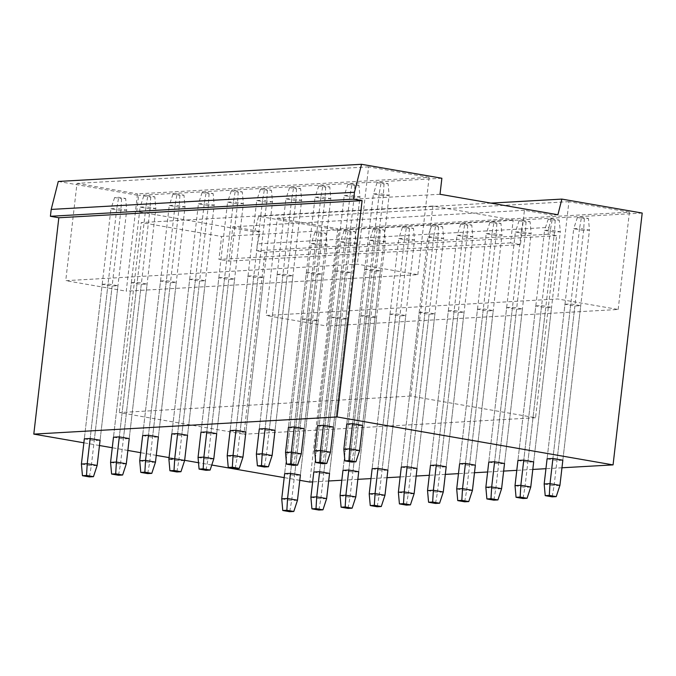 <?xml version="1.0" encoding="UTF-8"?>
<svg xmlns="http://www.w3.org/2000/svg" width="676" height="676" viewBox="0 0 676 676"><rect width="100%" height="100%" fill="white"/><g stroke="black" fill="none" stroke-linecap="round" stroke-linejoin="round"><path stroke-width="0.51" stroke-dasharray="3.38 2.54" d="M548.963 227.389L552.072 215.086L524.432 210.287L520.461 244.627L510.541 242.904L513.194 220.013L432.86 206.053L410.873 396.085L535.536 417.734L556.593 235.73L548.16 234.259L548.963 227.389L257.362 243.892L260.471 231.589L254.641 231.919L258.604 216.261L338.938 230.212L309.794 482.056M618.168 309.481L629.424 212.179L337.823 228.682L326.567 325.984L618.168 309.481L557.675 298.969L266.074 315.472L326.567 325.984M629.424 212.179L568.93 201.668L557.675 298.969M417.836 274.676L429.099 177.374L137.498 193.877L126.243 291.179L417.836 274.676L357.342 264.172L65.741 280.667L126.243 291.179M429.099 177.374L368.606 166.871L357.342 264.172M564.967 304.268L570.798 303.938L580.718 305.662L574.887 305.991L564.967 304.268L547.087 458.81L573.713 228.716L583.625 230.44L584.343 218.686L588.424 218.449L581.478 217.25L577.397 217.478L584.343 218.686M535.806 305.915L541.645 305.586L551.557 307.31L545.726 307.639L535.806 305.915L517.926 460.457L544.552 230.364L554.472 232.088L555.182 220.334L559.263 220.106L552.317 218.897L548.236 219.125L555.182 220.334M506.654 307.572L512.484 307.242L522.396 308.957L516.565 309.295L506.654 307.572L488.765 462.105L515.391 232.02L525.311 233.735L526.021 221.981L530.102 221.753L523.156 220.545L519.075 220.782L526.021 221.981M477.493 309.219L483.323 308.89L493.235 310.614L487.404 310.943L477.493 309.219L459.612 463.761L486.23 233.668L496.15 235.392L496.86 223.638L500.941 223.401L494.004 222.193L489.914 222.429L496.86 223.638M448.332 310.867L454.162 310.537L464.082 312.261L458.243 312.591L448.332 310.867L430.451 465.409L457.069 235.316L466.989 237.039L467.699 225.285L471.78 225.049L464.843 223.849L460.762 224.077L467.699 225.285M419.171 312.515L425.001 312.185L434.922 313.909L429.083 314.239L419.171 312.515L401.29 467.057L427.908 236.963L437.828 238.687L438.538 226.933L442.619 226.705L435.682 225.497L431.601 225.725L438.538 226.933M390.01 314.171L395.84 313.841L405.761 315.565L399.93 315.895L390.01 314.171L372.13 468.705L398.747 238.62L408.667 240.335L409.377 228.581L413.459 228.353L406.521 227.144L402.44 227.381L409.377 228.581M360.849 315.819L366.679 315.489L376.6 317.213L370.769 317.543L360.849 315.819L342.969 470.361L369.595 240.267L379.506 241.991L380.216 230.237L384.306 230.001L377.36 228.801L373.279 229.029L380.216 230.237M331.688 317.466L337.518 317.137L347.439 318.861L341.608 319.19L331.688 317.466L313.808 472.009L340.434 241.915L350.345 243.639L351.064 231.885L355.145 231.657L348.199 230.448L344.118 230.677L351.064 231.885M302.527 319.114L308.357 318.785L318.278 320.509L312.447 320.838L302.527 319.114L284.647 473.656L311.273 243.563L321.185 245.287L321.903 233.533L325.984 233.305L319.038 232.096L314.957 232.324L321.903 233.533M568.93 201.668L277.329 218.171L266.074 315.472M548.16 234.259L256.567 250.762L257.362 243.892M556.593 235.73L264.992 252.224L256.567 250.762M535.536 417.734L243.935 434.237L264.992 252.224M410.873 396.085L119.272 412.58L243.935 434.237M432.86 206.053L141.259 222.556L119.272 412.58M513.194 220.013L221.593 236.507L141.259 222.556M510.541 242.904L218.94 259.407L221.593 236.507M520.461 244.627L228.86 261.13L218.94 259.407M524.432 210.287L232.831 226.79L228.86 261.13M364.643 269.462L370.473 269.132L380.394 270.856L374.555 271.186L364.643 269.462L346.763 424.004L373.38 193.911L383.3 195.634L384.01 183.88L388.092 183.652L381.154 182.444L377.073 182.672L384.01 183.88M335.482 271.118L341.312 270.789L351.233 272.512L345.402 272.842L335.482 271.118L317.602 425.652L344.219 195.567L354.139 197.291L354.849 185.528L358.931 185.3L351.993 184.092L347.912 184.328L354.849 185.528M306.321 272.766L312.151 272.436L322.072 274.16L316.241 274.49L306.321 272.766L288.441 427.308L315.067 197.215L324.979 198.938L325.688 187.184L329.778 186.948L322.832 185.748L318.751 185.976L325.688 187.184M277.16 274.414L282.99 274.084L292.911 275.808L287.08 276.138L277.16 274.414L259.28 428.956L285.906 198.862L295.818 200.586L296.536 188.832L300.617 188.604L293.671 187.396L289.59 187.624L296.536 188.832M247.999 276.07L253.83 275.732L263.75 277.456L257.919 277.785L247.999 276.07L230.119 430.604L256.745 200.51L266.657 202.234L267.375 190.48L271.456 190.252L264.51 189.043L260.429 189.272L267.375 190.48M218.838 277.718L224.677 277.388L234.589 279.112L228.758 279.441L218.838 277.718L200.958 432.251L227.584 202.166L237.504 203.89L238.214 192.128L242.295 191.899L235.349 190.691L231.268 190.928L238.214 192.128M189.677 279.365L195.516 279.036L205.428 280.76L199.597 281.089L189.677 279.365L171.797 433.907L198.423 203.814L208.343 205.538L209.053 193.784L213.134 193.547L206.188 192.347L202.107 192.576L209.053 193.784M160.525 281.013L166.355 280.684L176.267 282.407L170.436 282.737L160.525 281.013L142.644 435.555L169.262 205.462L179.182 207.186L179.892 195.432L183.973 195.203L177.036 193.995L172.946 194.223L179.892 195.432M131.364 282.669L137.194 282.331L147.114 284.055L141.276 284.385L131.364 282.669L113.484 437.203L140.101 207.109L150.021 208.833L150.731 197.079L154.812 196.851L147.875 195.643L143.794 195.871L150.731 197.079M102.203 284.317L108.033 283.988L117.954 285.711L112.115 286.041L102.203 284.317L84.323 438.851L110.94 208.766L120.86 210.489L121.57 198.727L125.651 198.499L118.714 197.291L114.633 197.527L121.57 198.727M368.606 166.871L77.005 183.365L65.741 280.667M642.2 213.058L338.938 230.212M561.959 467.784L545.946 468.696M532.798 469.44L516.785 470.344M503.637 471.087L487.624 471.992M474.484 472.735L458.463 473.639M445.323 474.383L429.302 475.296M416.162 476.039L400.141 476.943M387.002 477.687L370.989 478.591M357.841 479.335L341.828 480.247M328.68 480.991L312.667 481.895M299.789 480.315L284.19 477.611M211.765 465.02L198.516 462.722M184.658 460.314L169.059 457.601M156.257 455.379L140.659 452.675M127.857 450.444L112.258 447.74M99.457 445.518L83.866 442.805M547.087 458.81L557.007 460.533L562.838 460.204L580.718 305.662M346.763 424.004L356.675 425.728L362.513 425.398L380.394 270.856M517.926 460.457L527.846 462.181L533.677 461.852L551.557 307.31M317.602 425.652L327.522 427.376L333.352 427.046L351.233 272.512M488.765 462.105L498.685 463.829L504.516 463.499L522.396 308.957M288.441 427.308L298.361 429.023L304.192 428.694L322.072 274.16M459.612 463.761L469.524 465.477L475.355 465.147L493.235 310.614M259.28 428.956L269.2 430.68L275.031 430.35L292.911 275.808M430.451 465.409L440.363 467.133L446.194 466.803L464.082 312.261M230.119 430.604L240.039 432.327L245.87 431.998L263.75 277.456M401.29 467.057L411.202 468.781L417.041 468.451L434.922 313.909M200.958 432.251L210.878 433.975L216.709 433.646L234.589 279.112M372.13 468.705L382.05 470.428L387.88 470.099L405.761 315.565M171.797 433.907L181.717 435.631L187.548 435.293L205.428 280.76M342.969 470.361L352.889 472.076L358.719 471.747L376.6 317.213M142.644 435.555L152.556 437.279L158.387 436.95L176.267 282.407M313.808 472.009L323.728 473.732L329.558 473.403L347.439 318.861M113.484 437.203L123.395 438.927L129.226 438.597L147.114 284.055M284.647 473.656L294.567 475.38L300.397 475.051L318.278 320.509M84.323 438.851L94.234 440.575L100.073 440.245L117.954 285.711M58.28 181.455L138.605 195.415L136.755 211.436L254.641 231.919M441.876 178.253L138.605 195.415M77.005 183.365L137.498 193.877M440.017 194.282L136.755 211.436M490.886 203.113L258.604 216.261M277.329 218.171L337.823 228.682M232.831 226.79L260.471 231.589M557.903 214.757L552.072 215.086M557.007 460.533L574.887 305.991M577.397 217.478L573.713 228.716L579.543 228.387L552.917 458.48L570.798 303.938M356.675 425.728L374.555 271.186M377.073 182.672L373.38 193.911L379.219 193.581L352.593 423.675L370.473 269.132M527.846 462.181L545.726 307.639M548.236 219.125L544.552 230.364L550.382 230.034L523.765 460.128L541.645 305.586M327.522 427.376L345.402 272.842M347.912 184.328L344.219 195.567L350.058 195.237L323.432 425.322L341.312 270.789M498.685 463.829L516.565 309.295M519.075 220.782L515.391 232.02L521.221 231.682L494.604 461.776L512.484 307.242M298.361 429.023L316.241 274.49M318.751 185.976L315.067 197.215L320.897 196.885L294.271 426.978L312.151 272.436M469.524 465.477L487.404 310.943M489.914 222.429L486.23 233.668L492.06 233.338L465.443 463.423L483.323 308.89M269.2 430.68L287.08 276.138M289.59 187.624L285.906 198.862L291.736 198.533L265.11 428.626L282.99 274.084M440.363 467.133L458.243 312.591M460.762 224.077L457.069 235.316L462.899 234.986L436.282 465.08L454.162 310.537M240.039 432.327L257.919 277.785M260.429 189.272L256.745 200.51L262.575 200.18L235.949 430.274L253.83 275.732M411.202 468.781L429.083 314.239M431.601 225.725L427.908 236.963L433.747 236.634L407.121 466.727L425.001 312.185M210.878 433.975L228.758 279.441M231.268 190.928L227.584 202.166L233.414 201.837L206.788 431.922L224.677 277.388M382.05 470.428L399.93 315.895M402.44 227.381L398.747 238.62L404.586 238.29L377.96 468.375L395.84 313.841M181.717 435.631L199.597 281.089M202.107 192.576L198.423 203.814L204.253 203.484L177.636 433.578L195.516 279.036M352.889 472.076L370.769 317.543M373.279 229.029L369.595 240.267L375.425 239.938L348.799 470.023L366.679 315.489M152.556 437.279L170.436 282.737M172.946 194.223L169.262 205.462L175.092 205.132L148.475 435.226L166.355 280.684M323.728 473.732L341.608 319.19M344.118 230.677L340.434 241.915L346.264 241.585L319.638 471.679L337.518 317.137M123.395 438.927L141.276 284.385M143.794 195.871L140.101 207.109L145.931 206.78L119.314 436.873L137.194 282.331M294.567 475.38L312.447 320.838M314.957 232.324L311.273 243.563L317.103 243.233L290.477 473.327L308.357 318.785M94.234 440.575L112.115 286.041M114.633 197.527L110.94 208.766L116.779 208.436L90.153 438.521L108.033 283.988M562.838 460.204L589.464 230.11L579.543 228.387L581.478 217.25M559.922 485.385L554.092 485.714L583.625 230.44L589.464 230.11L588.424 218.449M544.172 483.991L554.092 485.714L552.157 496.852M362.513 425.398L389.131 195.305L379.219 193.581L381.154 182.444M359.598 450.579L353.768 450.909L383.3 195.634L389.131 195.305L388.092 183.652M343.847 449.185L353.768 450.909L351.824 462.054M533.677 461.852L560.303 231.758L550.382 230.034L552.317 218.897M530.761 487.033L524.931 487.362L554.472 232.088L560.303 231.758L559.263 220.106M515.019 485.638L524.931 487.362L522.996 498.508M333.352 427.046L359.97 196.953L350.058 195.237L351.993 184.092M330.437 452.236L324.607 452.565L354.139 197.291L359.97 196.953L358.931 185.3M314.686 450.841L324.607 452.565L322.663 463.702M504.516 463.499L531.142 233.406L521.221 231.682L523.156 220.545M501.6 488.68L495.77 489.018L525.311 233.735L531.142 233.406L530.102 221.753M485.858 487.295L495.77 489.018L493.835 500.155M304.192 428.694L330.809 198.609L320.897 196.885L322.832 185.748M301.276 453.883L295.446 454.213L324.979 198.938L330.809 198.609L329.778 186.948M285.525 452.489L295.446 454.213L293.511 465.35M475.355 465.147L501.981 235.062L492.06 233.338L494.004 222.193M472.448 490.337L466.609 490.666L496.15 235.392L501.981 235.062L500.941 223.401M456.697 488.942L466.609 490.666L464.674 501.803M275.031 430.35L301.648 200.257L291.736 198.533L293.671 187.396M272.115 455.531L266.285 455.861L295.818 200.586L301.648 200.257L300.617 188.604M256.365 454.137L266.285 455.861L264.35 466.998M446.194 466.803L472.82 236.71L462.899 234.986L464.843 223.849M443.287 491.984L437.448 492.314L466.989 237.039L472.82 236.71L471.78 225.049M427.536 490.59L437.448 492.314L435.513 503.451M245.87 431.998L272.496 201.904L262.575 200.18L264.51 189.043M242.954 457.179L237.124 457.508L266.657 202.234L272.496 201.904L271.456 190.252M227.204 455.785L237.124 457.508L235.189 468.654M417.041 468.451L443.659 238.358L433.747 236.634L435.682 225.497M414.126 493.632L408.296 493.962L437.828 238.687L443.659 238.358L442.619 226.705M398.375 492.238L408.296 493.962L406.352 505.107M216.709 433.646L243.335 203.56L233.414 201.837L235.349 190.691M213.793 458.835L207.963 459.165L237.504 203.89L243.335 203.56L242.295 191.899M198.043 457.441L207.963 459.165L206.028 470.302M387.88 470.099L414.498 240.005L404.586 238.29L406.521 227.144M384.965 495.28L379.135 495.618L408.667 240.335L414.498 240.005L413.459 228.353M369.214 493.894L379.135 495.618L377.191 506.755M187.548 435.293L214.174 205.208L204.253 203.484L206.188 192.347M184.632 460.483L178.802 460.812L208.343 205.538L214.174 205.208L213.134 193.547M168.89 459.088L178.802 460.812L176.867 471.949M358.719 471.747L385.337 241.662L375.425 239.938L377.36 228.801M355.804 496.936L349.974 497.266L379.506 241.991L385.337 241.662L384.306 230.001M340.053 495.542L349.974 497.266L348.039 508.403M158.387 436.95L185.013 206.856L175.092 205.132L177.036 193.995M155.48 462.13L149.641 462.46L179.182 207.186L185.013 206.856L183.973 195.203M139.729 460.736L149.641 462.46L147.706 473.597M329.558 473.403L356.184 243.309L346.264 241.585L348.199 230.448M326.643 498.584L320.813 498.913L350.345 243.639L356.184 243.309L355.145 231.657M310.892 497.19L320.813 498.913L318.878 510.05M129.226 438.597L155.852 208.504L145.931 206.78L147.875 195.643M126.319 463.778L120.48 464.108L150.021 208.833L155.852 208.504L154.812 196.851M110.568 462.392L120.48 464.108L118.545 475.253M300.397 475.051L327.023 244.957L317.103 243.233L319.038 232.096M297.482 500.232L291.652 500.561L321.185 245.287L327.023 244.957L325.984 233.305M281.731 498.837L291.652 500.561L289.717 511.707M100.073 440.245L126.691 210.16L116.779 208.436L118.714 197.291M97.158 465.434L91.328 465.764L120.86 210.489L126.691 210.16L125.651 198.499M81.407 464.04L91.328 465.764L89.384 476.901"/><path stroke-width="1.01" d="M557.903 214.757L561.874 199.099L642.2 213.058L613.064 464.894L337.062 416.948L362.099 200.595L353.666 199.133L354.461 192.263L361.542 164.293L441.876 178.253L440.017 194.282L557.903 214.757M613.064 464.894L561.959 467.784M545.946 468.696L532.798 469.44M516.785 470.344L503.637 471.087M487.624 471.992L474.484 472.735M458.463 473.639L445.323 474.383M429.302 475.296L416.162 476.039M400.141 476.943L387.002 477.687M370.989 478.591L357.841 479.335M341.828 480.247L328.68 480.991M312.667 481.895L309.794 482.056L299.789 480.315M284.19 477.611L211.765 465.02M198.516 462.722L184.658 460.314M169.059 457.601L156.257 455.379M140.659 452.675L127.857 450.444M112.258 447.74L99.457 445.518M83.866 442.805L33.8 434.11L58.829 217.756L50.404 216.286L51.199 209.416L58.28 181.455L361.542 164.293M337.062 416.948L33.8 434.11M549.292 495.415L545.211 495.652L552.157 496.852L556.238 496.623L549.292 495.415L550.01 483.661L559.922 485.385L562.838 460.204L552.917 458.48L547.087 458.81L544.172 483.991L550.01 483.661L552.917 458.48M348.968 460.618L344.887 460.846L351.824 462.054L355.906 461.818L348.968 460.618L349.678 448.856L359.598 450.579L362.513 425.398L352.593 423.675L346.763 424.004L343.847 449.185L349.678 448.856L352.593 423.675M520.131 497.063L516.05 497.299L522.996 498.508L527.077 498.271L520.131 497.063L520.85 485.309L530.761 487.033L533.677 461.852L523.765 460.128L517.926 460.457L515.019 485.638L520.85 485.309L523.765 460.128M319.807 462.266L315.726 462.494L322.663 463.702L326.753 463.474L319.807 462.266L320.517 450.512L330.437 452.236L333.352 427.046L323.432 425.322L317.602 425.652L314.686 450.841L320.517 450.512L323.432 425.322M490.979 498.719L486.889 498.947L493.835 500.155L497.916 499.919L490.979 498.719L491.689 486.965L501.6 488.68L504.516 463.499L494.604 461.776L488.765 462.105L485.858 487.295L491.689 486.965L494.604 461.776M290.646 463.913L286.565 464.142L293.511 465.35L297.592 465.122L290.646 463.913L291.356 452.159L301.276 453.883L304.192 428.694L294.271 426.978L288.441 427.308L285.525 452.489L291.356 452.159L294.271 426.978M461.818 500.367L457.737 500.595L464.674 501.803L468.755 501.575L461.818 500.367L462.528 488.613L472.448 490.337L475.355 465.147L465.443 463.423L459.612 463.761L456.697 488.942L462.528 488.613L465.443 463.423M261.485 465.561L257.404 465.798L264.35 466.998L268.431 466.77L261.485 465.561L262.195 453.807L272.115 455.531L275.031 430.35L265.11 428.626L259.28 428.956L256.365 454.137L262.195 453.807L265.11 428.626M432.657 502.014L428.576 502.251L435.513 503.451L439.594 503.223L432.657 502.014L433.367 490.261L443.287 491.984L446.194 466.803L436.282 465.08L430.451 465.409L427.536 490.59L433.367 490.261L436.282 465.08M232.324 467.217L228.243 467.446L235.189 468.654L239.27 468.417L232.324 467.217L233.043 455.455L242.954 457.179L245.87 431.998L235.949 430.274L230.119 430.604L227.204 455.785L233.043 455.455L235.949 430.274M403.496 503.662L399.415 503.899L406.352 505.107L410.433 504.871L403.496 503.662L404.206 491.908L414.126 493.632L417.041 468.451L407.121 466.727L401.29 467.057L398.375 492.238L404.206 491.908L407.121 466.727M203.163 468.865L199.082 469.093L206.028 470.302L210.109 470.073L203.163 468.865L203.882 457.111L213.793 458.835L216.709 433.646L206.788 431.922L200.958 432.251L198.043 457.441L203.882 457.111L206.788 431.922M374.335 505.318L370.254 505.547L377.191 506.755L381.281 506.518L374.335 505.318L375.045 493.565L384.965 495.28L387.88 470.099L377.96 468.375L372.13 468.705L369.214 493.894L375.045 493.565L377.96 468.375M174.011 470.513L169.921 470.741L176.867 471.949L180.948 471.721L174.011 470.513L174.721 458.759L184.632 460.483L187.548 435.293L177.636 433.578L171.797 433.907L168.89 459.088L174.721 458.759L177.636 433.578M345.174 506.966L341.093 507.194L348.039 508.403L352.12 508.175L345.174 506.966L345.884 495.212L355.804 496.936L358.719 471.747L348.799 470.023L342.969 470.361L340.053 495.542L345.884 495.212L348.799 470.023M144.85 472.161L140.769 472.397L147.706 473.597L151.787 473.369L144.85 472.161L145.56 460.407L155.48 462.13L158.387 436.95L148.475 435.226L142.644 435.555L139.729 460.736L145.56 460.407L148.475 435.226M316.013 508.614L311.932 508.851L318.878 510.05L322.959 509.822L316.013 508.614L316.723 496.86L326.643 498.584L329.558 473.403L319.638 471.679L313.808 472.009L310.892 497.19L316.723 496.86L319.638 471.679M115.689 473.817L111.608 474.045L118.545 475.253L122.626 475.017L115.689 473.817L116.399 462.054L126.319 463.778L129.226 438.597L119.314 436.873L113.484 437.203L110.568 462.392L116.399 462.054L119.314 436.873M286.852 510.27L282.771 510.498L289.717 511.707L293.798 511.47L286.852 510.27L287.57 498.508L297.482 500.232L300.397 475.051L290.477 473.327L284.647 473.656L281.731 498.837L287.57 498.508L290.477 473.327M86.528 475.465L82.447 475.693L89.384 476.901L93.465 476.673L86.528 475.465L87.238 463.711L97.158 465.434L100.073 440.245L90.153 438.521L84.323 438.851L81.407 464.04L87.238 463.711L90.153 438.521M362.099 200.595L58.829 217.756M353.666 199.133L50.404 216.286M354.461 192.263L51.199 209.416M561.874 199.099L490.886 203.113M556.238 496.623L559.922 485.385M545.211 495.652L544.172 483.991M355.906 461.818L359.598 450.579M344.887 460.846L343.847 449.185M527.077 498.271L530.761 487.033M516.05 497.299L515.019 485.638M326.753 463.474L330.437 452.236M315.726 462.494L314.686 450.841M497.916 499.919L501.6 488.68M486.889 498.947L485.858 487.295M297.592 465.122L301.276 453.883M286.565 464.142L285.525 452.489M468.755 501.575L472.448 490.337M457.737 500.595L456.697 488.942M268.431 466.77L272.115 455.531M257.404 465.798L256.365 454.137M439.594 503.223L443.287 491.984M428.576 502.251L427.536 490.59M239.27 468.417L242.954 457.179M228.243 467.446L227.204 455.785M410.433 504.871L414.126 493.632M399.415 503.899L398.375 492.238M210.109 470.073L213.793 458.835M199.082 469.093L198.043 457.441M381.281 506.518L384.965 495.28M370.254 505.547L369.214 493.894M180.948 471.721L184.632 460.483M169.921 470.741L168.89 459.088M352.12 508.175L355.804 496.936M341.093 507.194L340.053 495.542M151.787 473.369L155.48 462.13M140.769 472.397L139.729 460.736M322.959 509.822L326.643 498.584M311.932 508.851L310.892 497.19M122.626 475.017L126.319 463.778M111.608 474.045L110.568 462.392M293.798 511.47L297.482 500.232M282.771 510.498L281.731 498.837M93.465 476.673L97.158 465.434M82.447 475.693L81.407 464.04"/></g></svg>
